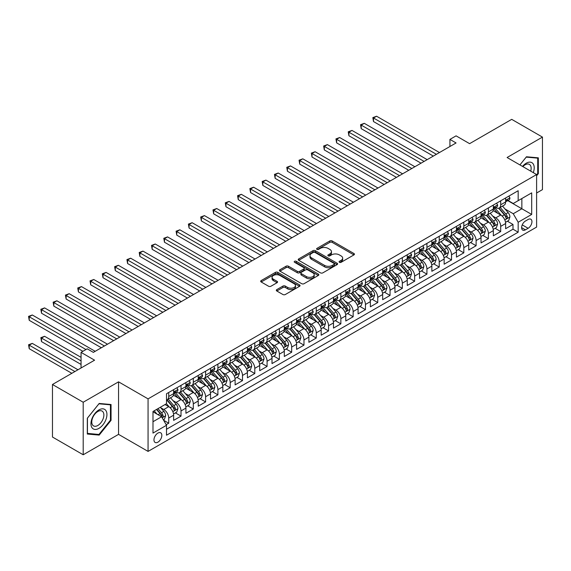 <?xml version="1.0" encoding="UTF-8"?>
<svg xmlns="http://www.w3.org/2000/svg" width="571" height="571" viewBox="0 0 571 571"><rect width="100%" height="100%" fill="white"/><g stroke="black" fill="none" stroke-linecap="round" stroke-linejoin="round"><path stroke-width="0.86" d="M339.424 262.31A1.192 0.692 0 0 0 341.108 262.31L353.934 254.902A1.706 0.985 0 0 0 354.434 254.209A1.706 0.985 0 0 0 353.934 253.51L332.208 240.969A1.706 0.985 0 0 0 329.795 240.969L316.969 248.371A1.192 0.692 0 0 0 316.62 248.856A1.192 0.692 0 0 0 316.969 249.349A1.192 0.692 0 0 0 318.661 249.349L320.324 248.385A5.46 3.155 0 0 1 328.047 248.385L329.852 249.434A5.46 3.155 0 0 1 331.458 251.661A5.46 3.155 0 0 1 329.852 253.895L328.197 254.852A1.192 0.692 0 0 0 327.847 255.337A1.192 0.692 0 0 0 328.197 255.829A1.192 0.692 0 0 0 329.888 255.829L331.544 254.866A5.46 3.155 0 0 1 339.267 254.866L341.08 255.915A5.46 3.155 0 0 1 342.679 258.142A5.46 3.155 0 0 1 341.08 260.376L339.424 261.332A1.192 0.692 0 0 0 339.074 261.818A1.192 0.692 0 0 0 339.424 262.31L339.424 261.332M157.903 442.175A5.567 3.212 120 0 0 161.536 437.272A5.567 3.212 120 0 0 160.687 432.811A5.567 3.212 120 0 0 157.903 433.089A5.567 3.212 120 0 0 154.263 437.993A5.567 3.212 120 0 0 155.119 442.446A5.567 3.212 120 0 0 157.903 442.175M276.814 289.604A1.706 0.985 0 0 0 276.314 290.304A1.706 0.985 0 0 0 276.814 290.996L282.909 294.515A1.706 0.985 0 0 0 285.322 294.515L299.561 286.292A1.706 0.985 0 0 0 300.06 285.6A1.706 0.985 0 0 0 299.561 284.9L277.841 272.36A1.706 0.985 0 0 0 275.422 272.36L261.183 280.582A1.706 0.985 0 0 0 260.683 281.275A1.706 0.985 0 0 0 261.183 281.974L268.548 286.228A1.706 0.985 0 0 0 270.961 286.228L277.056 282.709A1.706 0.985 0 0 0 277.556 282.01A1.706 0.985 0 0 0 277.056 281.31L273.402 279.205A4.568 2.634 0 0 1 272.067 277.342A4.568 2.634 0 0 1 274.887 274.908A4.568 2.634 0 0 1 279.861 275.479L294.165 283.737A4.568 2.634 0 0 1 295.5 285.6A4.568 2.634 0 0 1 292.68 288.034A4.568 2.634 0 0 1 287.705 287.463L285.322 286.085A1.706 0.985 0 0 0 282.909 286.085L276.814 289.604L276.814 290.996L282.909 287.506L282.909 286.085M536.612 193.005L542.45 189.629L542.45 137.097L511.709 119.353L469.598 143.664L456.072 135.855L449.927 139.403L456.072 142.957L93.351 352.371L87.199 348.824L81.053 352.371L81.053 367.988M83.202 402.241L83.202 454.773L118.554 434.367L118.554 381.835L83.202 402.241L52.468 384.49L94.579 360.18L81.053 352.371M118.554 381.835L148.067 398.872L536.612 174.548L536.612 227.08L148.067 451.404L148.067 398.872M542.45 137.097L507.098 157.51L536.612 174.548M320.445 272.845A1.706 0.985 0 0 0 322.858 272.845L337.097 264.623A1.706 0.985 0 0 0 337.597 263.923A1.706 0.985 0 0 0 337.097 263.231L315.37 250.69A1.706 0.985 0 0 0 312.958 250.69L298.719 258.913A1.706 0.985 0 0 0 298.219 259.605A1.706 0.985 0 0 0 298.719 260.305L320.445 272.845M295.029 262.567A1.192 0.692 0 0 1 296.242 262.731L296.242 261.311L318.332 274.066A1.706 0.985 0 0 1 318.832 274.765A1.706 0.985 0 0 1 318.332 275.458L304.086 283.68A1.706 0.985 0 0 1 301.674 283.68L279.947 271.139L279.947 269.748A1.706 0.985 0 0 0 279.447 270.44A1.706 0.985 0 0 0 279.947 271.139M279.947 269.748L286.042 266.229A1.706 0.985 0 0 1 288.462 266.229L297.27 271.311A1.706 0.985 0 0 0 299.682 271.311L303.729 268.977A1.706 0.985 0 0 0 304.229 268.284A1.706 0.985 0 0 0 303.729 267.585L294.55 262.289A1.192 0.692 0 0 1 294.201 261.803A1.192 0.692 0 0 1 294.943 261.161A1.192 0.692 0 0 1 296.242 261.311M83.202 454.773L52.468 437.029L52.468 384.49M166.168 424.688L168.723 423.218L163.62 420.27M160.715 407.737L163.806 409.514A6.959 4.018 60 0 1 168.723 418.036L173.641 415.196L173.641 420.377L181.014 416.116L175.425 412.89M173.013 400.635L176.096 402.419A6.959 4.018 60 0 1 181.014 410.934L185.932 408.101L185.932 413.283L193.312 409.022L187.716 405.788M185.304 393.54L188.394 395.318A6.959 4.018 60 0 1 193.312 403.84L198.23 400.999L198.23 406.181L205.61 401.92L200.014 398.694M197.602 386.439L200.692 388.223A6.959 4.018 60 0 1 205.61 396.738L210.528 393.897L210.528 399.079L217.901 394.825L212.312 391.592M209.9 379.337L212.983 381.121A6.959 4.018 60 0 1 217.901 389.643L222.826 386.803L222.826 391.984L230.199 387.723L224.603 384.497M222.198 372.242L225.281 374.026A6.959 4.018 60 0 1 230.199 382.541L235.116 379.701L235.116 384.883L242.497 380.629L236.901 377.395M234.488 365.14L237.579 366.925A6.959 4.018 60 0 1 242.497 375.44L247.414 372.606L247.414 377.788L254.794 373.527L249.199 370.293M246.786 358.046L249.87 359.823A6.959 4.018 60 0 1 254.794 368.345L259.712 365.504L259.712 370.686L267.085 366.425L261.489 363.199M259.084 350.944L262.168 352.728A6.959 4.018 60 0 1 267.085 361.243L272.003 358.402L272.003 363.584L279.383 359.33L273.787 356.097M271.375 343.842L274.465 345.626A6.959 4.018 60 0 1 279.383 354.148L284.301 351.308L284.301 356.49L291.681 352.228L286.085 349.002M283.673 336.747L286.763 338.532A6.959 4.018 60 0 1 291.681 347.047L296.599 344.206L296.599 349.388L303.972 345.134L298.383 341.901M295.971 329.645L299.054 331.43A6.959 4.018 60 0 1 303.972 339.952L308.89 337.111L308.89 342.293L316.27 338.032L310.674 334.799M308.261 322.551L311.352 324.328A6.959 4.018 60 0 1 316.27 332.85L321.188 330.009L321.188 335.191L328.568 330.93L322.972 327.704M320.559 315.449L323.65 317.233A6.959 4.018 60 0 1 328.568 325.748L333.485 322.908L333.485 328.097L340.858 323.836L335.27 320.602M332.857 308.354L335.941 310.132A6.959 4.018 60 0 1 340.858 318.654L345.783 315.813L345.783 320.995L353.156 316.734L347.561 313.508M345.155 301.252L348.239 303.037A6.959 4.018 60 0 1 353.156 311.552L358.074 308.711L358.074 313.893L365.454 309.639L359.858 306.406M357.446 294.151L360.537 295.935A6.959 4.018 60 0 1 365.454 304.457L370.372 301.616L370.372 306.798L377.752 302.537L372.156 299.304M369.744 287.056L372.827 288.833A6.959 4.018 60 0 1 377.752 297.355L382.67 294.515L382.67 299.696L390.043 295.435L384.447 292.209M382.042 279.954L385.125 281.739A6.959 4.018 60 0 1 390.043 290.254L394.961 287.42L394.961 292.602L402.341 288.341L396.745 285.107M394.333 272.859L397.423 274.637A6.959 4.018 60 0 1 402.341 283.159L407.259 280.318L407.259 285.5L414.639 281.239L409.043 278.013M406.631 265.758L409.721 267.542A6.959 4.018 60 0 1 414.639 276.057L419.557 273.216L419.557 278.398L426.93 274.144L421.334 270.911M418.928 258.656L422.012 260.44A6.959 4.018 60 0 1 426.93 268.962L431.847 266.122L431.847 271.304L439.227 267.042L433.632 263.816M431.219 251.561L434.31 253.346A6.959 4.018 60 0 1 439.227 261.861L444.145 259.02L444.145 264.202L451.525 259.948L445.93 256.714M443.517 244.459L446.608 246.244A6.959 4.018 60 0 1 451.525 254.759L456.443 251.925L456.443 257.107L463.816 252.846L458.228 249.613M455.815 237.365L458.898 239.142A6.959 4.018 60 0 1 463.816 247.664L468.734 244.823L468.734 250.005L476.114 245.744L470.518 242.518M468.106 230.263L471.196 232.047A6.959 4.018 60 0 1 476.114 240.562L481.032 237.722L481.032 242.903L488.412 238.649L482.816 235.416M480.404 223.161L483.494 224.945A6.959 4.018 60 0 1 488.412 233.468L493.33 230.627L493.33 235.809L500.703 231.548L500.703 226.366A6.959 4.018 -120 0 0 495.785 217.851L492.702 216.066M495.114 228.321L500.703 231.548M173.641 415.196A6.959 4.018 -120 0 0 168.723 406.68L165.033 404.546M185.932 408.101A6.959 4.018 -120 0 0 181.014 399.579L173.413 395.189M198.23 400.999A6.959 4.018 -120 0 0 193.312 392.477L185.711 388.087M210.528 393.897A6.959 4.018 -120 0 0 205.61 385.382L198.001 380.993M222.826 386.803A6.959 4.018 -120 0 0 217.901 378.28L210.299 373.891M235.116 379.701A6.959 4.018 -120 0 0 230.199 371.186L222.597 366.796M247.414 372.606A6.959 4.018 -120 0 0 242.497 364.084L234.895 359.694M259.712 365.504A6.959 4.018 -120 0 0 254.794 356.989L247.186 352.592M272.003 358.402A6.959 4.018 -120 0 0 267.085 349.887L259.484 345.498M284.301 351.308A6.959 4.018 -120 0 0 279.383 342.786L271.782 338.396M296.599 344.206A6.959 4.018 -120 0 0 291.681 335.691L284.072 331.301M308.89 337.111A6.959 4.018 -120 0 0 303.972 328.589L296.37 324.2M321.188 330.009A6.959 4.018 -120 0 0 316.27 321.494L308.668 317.098M333.485 322.908A6.959 4.018 -120 0 0 328.568 314.393L320.959 310.003M345.783 315.813A6.959 4.018 -120 0 0 340.858 307.291L333.257 302.901M358.074 308.711A6.959 4.018 -120 0 0 353.156 300.196L345.555 295.807M370.372 301.616A6.959 4.018 -120 0 0 365.454 293.094L357.846 288.705M382.67 294.515A6.959 4.018 -120 0 0 377.752 286L370.144 281.61M394.961 287.42A6.959 4.018 -120 0 0 390.043 278.898L382.442 274.508M407.259 280.318A6.959 4.018 -120 0 0 402.341 271.796L394.739 267.406M419.557 273.216A6.959 4.018 -120 0 0 414.639 264.701L407.03 260.312M431.847 266.122A6.959 4.018 -120 0 0 426.93 257.6L419.328 253.21M444.145 259.02A6.959 4.018 -120 0 0 439.227 250.505L431.626 246.115M456.443 251.925A6.959 4.018 -120 0 0 451.525 243.403L443.917 239.013M468.734 244.823A6.959 4.018 -120 0 0 463.816 236.308L456.215 231.912M481.032 237.722A6.959 4.018 -120 0 0 476.114 229.207L468.513 224.817M493.33 230.627A6.959 4.018 -120 0 0 488.412 222.105L480.803 217.715M528.125 219.478L525.42 221.041A5.389 3.112 120 0 0 521.901 225.795A5.389 3.112 120 0 0 522.722 230.113A5.389 3.112 120 0 0 525.42 229.842L528.125 228.286A5.389 3.112 120 0 0 531.644 223.532A5.389 3.112 120 0 0 530.823 219.214A5.389 3.112 120 0 0 528.125 219.478M152.985 421.726L161.593 416.759L166.511 425.274L166.511 435.216L518.168 232.19L518.168 222.247L513.25 213.732L505 208.965M166.511 425.274L152.985 433.089L152.985 411.505L166.511 403.697L166.511 393.754L518.168 190.728L518.168 200.671L531.694 192.862L531.694 214.439L518.168 222.247M176.032 392.156L176.096 392.198A6.959 4.018 60 0 0 179.579 392.541L184.497 389.7A6.959 4.018 -120 0 0 185.932 386.517L185.932 382.541M188.33 385.061L188.394 385.097A6.959 4.018 60 0 0 191.87 385.439L196.788 382.599A6.959 4.018 -120 0 0 198.23 379.415L198.23 375.44M200.628 377.959L200.692 377.995A6.959 4.018 60 0 0 204.168 378.345L209.086 375.504A6.959 4.018 -120 0 0 210.528 372.321L210.528 368.345M212.919 370.865L212.983 370.9A6.959 4.018 60 0 0 216.466 371.243L221.384 368.402A6.959 4.018 -120 0 0 222.826 365.219L222.826 361.243M225.217 363.763L225.281 363.798A6.959 4.018 60 0 0 228.757 364.148L233.675 361.307A6.959 4.018 -120 0 0 235.116 358.124L235.116 354.148M237.515 356.661L237.579 356.704A6.959 4.018 60 0 0 241.055 357.046L245.973 354.206A6.959 4.018 -120 0 0 247.414 351.022L247.414 347.047M249.805 349.566L249.87 349.602A6.959 4.018 60 0 0 253.353 349.944L258.27 347.111A6.959 4.018 -120 0 0 259.712 343.92L259.712 339.945M262.103 342.464L262.168 342.507A6.959 4.018 60 0 0 265.643 342.85L270.568 340.009A6.959 4.018 -120 0 0 272.003 336.826L272.003 332.85M274.401 335.37L274.465 335.405A6.959 4.018 60 0 0 277.941 335.748L282.859 332.907A6.959 4.018 -120 0 0 284.301 329.724L284.301 325.748M286.699 328.268L286.763 328.304A6.959 4.018 60 0 0 290.239 328.653L295.157 325.813A6.959 4.018 -120 0 0 296.599 322.629L296.599 318.654M298.99 321.173L299.054 321.209A6.959 4.018 60 0 0 302.537 321.552L307.455 318.711A6.959 4.018 -120 0 0 308.89 315.527L308.89 311.552M311.288 314.071L311.352 314.107A6.959 4.018 60 0 0 314.828 314.45L319.746 311.616A6.959 4.018 -120 0 0 321.188 308.426L321.188 304.45M323.586 306.97L323.65 307.012A6.959 4.018 60 0 0 327.126 307.355L332.044 304.514A6.959 4.018 -120 0 0 333.485 301.331L333.485 297.355M335.876 299.875L335.941 299.911A6.959 4.018 60 0 0 339.424 300.253L344.342 297.412A6.959 4.018 -120 0 0 345.783 294.229L345.783 290.254M348.174 292.773L348.239 292.809A6.959 4.018 60 0 0 351.715 293.159L356.632 290.318A6.959 4.018 -120 0 0 358.074 287.134L358.074 283.159M360.472 285.678L360.537 285.714A6.959 4.018 60 0 0 364.012 286.057L368.93 283.216A6.959 4.018 -120 0 0 370.372 280.033L370.372 276.057M372.763 278.577L372.827 278.612A6.959 4.018 60 0 0 376.31 278.955L381.228 276.121A6.959 4.018 -120 0 0 382.67 272.938L382.67 268.962M385.061 271.475L385.125 271.518A6.959 4.018 60 0 0 388.601 271.86L393.519 269.02A6.959 4.018 -120 0 0 394.961 265.836L394.961 261.861M397.359 264.38L397.423 264.416A6.959 4.018 60 0 0 400.899 264.758L405.817 261.918A6.959 4.018 -120 0 0 407.259 258.734L407.259 254.759M409.65 257.278L409.721 257.314A6.959 4.018 60 0 0 413.197 257.664L418.115 254.823A6.959 4.018 -120 0 0 419.557 251.64L419.557 247.664M421.948 250.184L422.012 250.219A6.959 4.018 60 0 0 425.488 250.562L430.413 247.721A6.959 4.018 -120 0 0 431.847 244.538L431.847 240.562M434.245 243.082L434.31 243.118A6.959 4.018 60 0 0 437.786 243.467L442.703 240.627A6.959 4.018 -120 0 0 444.145 237.443L444.145 233.468M446.543 235.98L446.608 236.023A6.959 4.018 60 0 0 450.084 236.365L455.001 233.525A6.959 4.018 -120 0 0 456.443 230.341L456.443 226.366M458.834 228.885L458.898 228.921A6.959 4.018 60 0 0 462.382 229.264L467.299 226.43A6.959 4.018 -120 0 0 468.734 223.24L468.734 219.264M471.132 221.784L471.196 221.826A6.959 4.018 60 0 0 474.672 222.169L479.59 219.328A6.959 4.018 -120 0 0 481.032 216.145L481.032 212.169M483.43 214.689L483.494 214.725A6.959 4.018 60 0 0 486.97 215.067L491.888 212.226A6.959 4.018 -120 0 0 493.33 209.043L493.33 205.068M166.511 429.249L513.001 229.207L513.001 224.453L505.628 228.707L505.628 223.525A6.959 4.018 -120 0 0 500.703 215.01L493.101 210.62M495.721 207.587L495.785 207.623A6.959 4.018 -120 0 0 499.268 207.972A6.959 4.018 -120 0 0 500.703 204.782L500.703 200.814M499.268 207.972L504.186 205.132A6.959 4.018 -120 0 0 505.628 201.948L505.628 197.973M168.723 392.477L168.723 396.452A6.959 4.018 60 0 1 167.282 399.636A6.959 4.018 60 0 1 166.511 399.921M167.282 399.636L172.199 396.802A6.959 4.018 -120 0 0 173.641 393.619L173.641 389.643M181.014 385.382L181.014 389.358A6.959 4.018 60 0 1 179.579 392.541M193.312 378.28L193.312 382.256A6.959 4.018 60 0 1 191.87 385.439M205.61 371.186L205.61 375.161A6.959 4.018 60 0 1 204.168 378.345M217.901 364.084L217.901 368.059A6.959 4.018 60 0 1 216.466 371.243M230.199 356.982L230.199 360.958A6.959 4.018 60 0 1 228.757 364.148M242.497 349.887L242.497 353.863A6.959 4.018 60 0 1 241.055 357.046M254.794 342.786L254.794 346.761A6.959 4.018 60 0 1 253.353 349.944M267.085 335.691L267.085 339.666A6.959 4.018 60 0 1 265.643 342.85M279.383 328.589L279.383 332.565A6.959 4.018 60 0 1 277.941 335.748M291.681 321.494L291.681 325.47A6.959 4.018 60 0 1 290.239 328.653M303.972 314.393L303.972 318.368A6.959 4.018 60 0 1 302.537 321.552M316.27 307.291L316.27 311.266A6.959 4.018 60 0 1 314.828 314.45M328.568 300.196L328.568 304.172A6.959 4.018 60 0 1 327.126 307.355M340.858 293.094L340.858 297.07A6.959 4.018 60 0 1 339.424 300.253M353.156 286L353.156 289.975A6.959 4.018 60 0 1 351.715 293.159M365.454 278.898L365.454 282.873A6.959 4.018 60 0 1 364.012 286.057M377.752 271.796L377.752 275.772A6.959 4.018 60 0 1 376.31 278.955M390.043 264.701L390.043 268.677A6.959 4.018 60 0 1 388.601 271.86M402.341 257.6L402.341 261.575A6.959 4.018 60 0 1 400.899 264.758M414.639 250.505L414.639 254.48A6.959 4.018 60 0 1 413.197 257.664M426.93 243.403L426.93 247.379A6.959 4.018 60 0 1 425.488 250.562M439.227 236.301L439.227 240.277A6.959 4.018 60 0 1 437.786 243.467M451.525 229.207L451.525 233.182A6.959 4.018 60 0 1 450.084 236.365M463.816 222.105L463.816 226.08A6.959 4.018 60 0 1 462.382 229.264M476.114 215.01L476.114 218.986A6.959 4.018 60 0 1 474.672 222.169M488.412 207.908L488.412 211.884A6.959 4.018 60 0 1 486.97 215.067M488.412 233.468L488.412 238.649M476.114 240.562L476.114 245.744M463.816 247.664L463.816 252.846M451.525 254.759L451.525 259.948M439.227 261.861L439.227 267.042M426.93 268.962L426.93 274.144M414.639 276.057L414.639 281.239M402.341 283.159L402.341 288.341M390.043 290.254L390.043 295.435M377.752 297.355L377.752 302.537M365.454 304.457L365.454 309.639M353.156 311.552L353.156 316.734M340.858 318.654L340.858 323.836M328.568 325.748L328.568 330.93M316.27 332.85L316.27 338.032M303.972 339.952L303.972 345.134M291.681 347.047L291.681 352.228M279.383 354.148L279.383 359.33M267.085 361.243L267.085 366.425M254.794 368.345L254.794 373.527M242.497 375.44L242.497 380.629M230.199 382.541L230.199 387.723M217.901 389.643L217.901 394.825M205.61 396.738L205.61 401.92M193.312 403.84L193.312 409.022M181.014 410.934L181.014 416.116M168.723 418.036L168.723 423.218M161.593 416.759L152.985 411.791M513.25 213.732L521.851 208.765L521.851 198.537L531.694 192.862M507.776 200.628L531.694 214.439M508.019 200.492L513.25 203.504L518.168 200.671M118.554 434.367L148.067 451.404M449.927 139.403L449.927 146.504M507.405 221.22L513.001 224.453M513.001 229.207L518.168 232.19M536.612 175.797L538.332 173.655L538.332 157.832L526.462 156.775L519.924 164.912L526.219 157.125L537.718 158.146L537.718 173.477L536.612 174.854M87.32 434.039L99.19 435.102L111.052 420.342L111.052 404.518L99.19 403.454L87.32 418.222L87.32 434.039M537.718 173.299L538.332 173.655M110.439 419.985L111.052 420.342M97.934 434.374L99.19 435.102M339.895 262.474L341.08 261.796A5.46 3.155 0 0 0 342.679 259.562L342.679 258.142M331.458 251.661L331.458 253.081A5.46 3.155 0 0 1 329.852 255.316L328.675 255.994M353.913 254.916L332.208 242.39A1.706 0.985 0 0 0 329.795 242.39L317.447 249.513M337.076 264.637L315.37 252.111A1.706 0.985 0 0 0 312.958 252.111L298.74 260.319M334.078 264.416A1.192 0.692 0 0 0 334.428 263.923A1.192 0.692 0 0 0 334.078 263.438L315.014 252.432A1.192 0.692 0 0 0 313.322 252.432L311.573 253.438A5.46 3.155 0 0 0 309.974 255.672A5.46 3.155 0 0 0 311.573 257.899L324.606 265.422A5.46 3.155 0 0 0 332.329 265.422L334.078 264.416L334.078 265.836A1.192 0.692 0 0 0 334.428 265.344L334.428 263.923M309.974 255.672L309.974 257.093A5.46 3.155 0 0 0 311.573 259.32L311.573 257.899M334.078 265.836L332.329 266.843A5.46 3.155 0 0 1 324.606 266.843L311.573 259.32M279.976 271.154L286.042 267.649L286.042 266.229M304.229 268.284L304.229 269.705A1.706 0.985 0 0 1 303.729 270.397L299.682 272.731A1.706 0.985 0 0 1 297.27 272.731L288.462 267.649A1.706 0.985 0 0 0 286.042 267.649M296.242 262.731L318.304 275.472M306.413 276.592A4.568 2.634 0 0 0 311.388 277.163A4.568 2.634 0 0 0 314.207 274.73A4.568 2.634 0 0 0 312.865 272.867L307.833 269.955A1.706 0.985 0 0 0 305.414 269.955L301.374 272.288A1.706 0.985 0 0 0 300.874 272.988A1.706 0.985 0 0 0 301.374 273.68L306.413 276.592L306.413 278.013A4.568 2.634 0 0 0 311.388 278.584A4.568 2.634 0 0 0 314.207 276.15L314.207 274.73M300.874 272.988L300.874 274.408A1.706 0.985 0 0 0 301.374 275.101L301.374 273.68M306.413 278.013L301.374 275.101M295.5 285.6L295.5 287.02A4.568 2.634 0 0 1 292.68 289.454A4.568 2.634 0 0 1 287.705 288.883L285.322 287.506A1.706 0.985 0 0 0 282.909 287.506M272.067 277.342L272.067 278.762A4.568 2.634 0 0 0 273.402 280.625L273.402 279.205M277.056 281.31L277.056 282.709L273.402 280.625M299.539 286.307L277.841 273.78A1.706 0.985 0 0 0 275.422 273.78L261.204 281.988M505.521 222.312L508.697 220.477L509.924 216.923A4.611 2.662 -120 0 0 508.133 212.598L502.516 206.095M501.388 215.46L494.971 208.022M497.734 213.29L494.008 208.979A11.042 6.374 -120 0 0 493.665 208.593M373.505 149.945L408.736 170.286L348.917 135.748L348.917 132.201L351.986 130.424L414.881 166.732M498.64 208.222L504.321 214.796A4.611 2.662 60 0 1 505.963 217.972C506.655 218.9 507.148 218.614 507.441 217.123A4.611 2.662 -120 0 0 505.799 213.947L500.182 207.444M498.975 208.115L505.078 215.181A2.348 1.356 60 0 1 505.67 216.102L507.441 217.123M505.963 217.972L506.299 218.522M508.882 196.089L509.924 197.901A4.611 2.662 60 0 1 508.975 199.936L506.634 201.285A4.611 2.662 -120 0 0 507.441 200.228L507.341 199.814M436.401 154.313L373.505 118.004L376.582 116.227L439.47 152.536M505.778 201.506L505.799 201.506A4.611 2.662 -120 0 0 506.634 201.285M506.848 199.879L507.441 200.228C507.148 199.529 506.655 199.814 505.963 201.078A4.611 2.662 60 0 1 505.628 201.734M433.325 156.09L373.505 121.552L373.505 118.004L372.827 117.612L376.582 116.227M373.505 121.552L372.827 117.612M533.3 172.635A11.306 6.524 120 0 0 526.219 163.22A11.306 6.524 120 0 0 522.515 166.411M530.723 171.143A8.558 4.939 120 0 0 529.374 164.391A8.558 4.939 120 0 0 525.099 164.819A8.558 4.939 120 0 0 522.858 166.604M536.954 157.71L537.718 158.146M105.863 419.756A11.306 6.524 120 0 0 102.937 408.836A11.306 6.524 120 0 0 92.024 418.514A11.306 6.524 120 0 0 94.95 429.435A11.306 6.524 120 0 0 105.863 419.756M103.066 418.957A8.558 4.939 120 0 0 102.102 411.077A8.558 4.939 120 0 0 92.581 418.022A8.558 4.939 120 0 0 93.544 425.902A8.558 4.939 120 0 0 103.066 418.957M87.449 433.439L87.449 418.108L98.94 403.804L110.439 404.832L110.439 420.163L98.94 434.467L87.32 433.368M109.675 404.396L110.439 404.832M493.223 229.406L496.406 227.572L497.634 224.025A4.611 2.662 -120 0 0 495.835 219.699L490.218 213.19M489.09 222.554L482.673 215.124M485.443 220.392L481.71 216.081A11.042 6.374 -120 0 0 481.374 215.695M361.207 157.046L396.438 177.381L336.619 142.85L336.619 139.295L339.695 137.525L402.584 173.834M486.342 215.317L492.024 221.898A4.611 2.662 60 0 1 493.665 225.074C494.358 226.002 494.85 225.716 495.143 224.217A4.611 2.662 -120 0 0 493.501 221.048L487.884 214.539M486.678 215.21L492.78 222.283A2.348 1.356 60 0 1 493.373 223.197L495.143 224.217M493.665 225.074L494.001 225.616M480.932 236.508L484.108 234.674L485.336 231.119A4.611 2.662 -120 0 0 483.544 226.794L477.927 220.292M476.799 229.656L470.376 222.219M473.145 227.494L469.419 223.175A11.042 6.374 -120 0 0 469.077 222.79M348.917 164.148L384.14 184.483L324.321 149.945L324.321 146.397L327.397 144.62L390.293 180.936M474.044 222.419L479.733 229A4.611 2.662 60 0 1 481.374 232.169C482.067 233.096 482.559 232.811 482.845 231.319A4.611 2.662 -120 0 0 481.203 228.143L475.586 221.641M474.38 222.312L480.489 229.378A2.348 1.356 60 0 1 481.082 230.299L482.845 231.319M481.374 232.169L481.71 232.718M468.634 243.603L471.81 241.769L473.038 238.221A4.611 2.662 -120 0 0 471.246 233.896L465.629 227.394M464.501 236.751L458.085 229.321M460.847 234.588L457.121 230.277A11.042 6.374 -120 0 0 456.779 229.892M336.619 171.243L371.849 191.585L312.03 157.046L312.03 153.499L315.099 151.722L377.995 188.03M461.753 229.513L467.435 236.094A4.611 2.662 60 0 1 469.077 239.27C469.769 240.198 470.261 239.913 470.554 238.421A4.611 2.662 -120 0 0 468.912 235.245L463.288 228.735M462.089 229.406L468.191 236.48A2.348 1.356 60 0 1 468.784 237.393L470.554 238.421M469.077 239.27L469.412 239.813M456.336 250.705L459.512 248.87L460.747 245.323A4.611 2.662 -120 0 0 458.948 240.991L453.331 234.488M452.203 243.853L445.787 236.423M448.549 241.69L444.823 237.372A11.042 6.374 -120 0 0 444.481 236.986M324.321 178.345L359.552 198.679L299.732 164.141L299.732 160.594L302.808 158.824L365.697 195.132M449.456 236.615L455.137 243.196A4.611 2.662 60 0 1 456.779 246.365C457.471 247.293 457.963 247.015 458.256 245.516A4.611 2.662 -120 0 0 456.614 242.34L450.997 235.837M449.791 236.508L455.894 243.574A2.348 1.356 60 0 1 456.486 244.495L458.256 245.516M456.779 246.365L457.114 246.915M496.584 203.19L497.634 204.996A4.611 2.662 60 0 1 496.677 207.037L494.343 208.386A4.611 2.662 -120 0 0 495.143 207.323L495.05 206.916M424.103 161.415L361.207 125.099L364.284 123.329L427.179 159.637M493.48 208.601L493.501 208.601A4.611 2.662 -120 0 0 494.343 208.386M494.55 206.98L495.143 207.323C494.857 206.631 494.365 206.916 493.665 208.179A4.611 2.662 60 0 1 493.33 208.829M421.027 163.185L361.207 128.653L361.207 125.099L360.537 124.714L364.284 123.329M361.207 128.653L360.537 124.714M484.294 210.285L485.336 212.098A4.611 2.662 60 0 1 484.379 214.139L482.045 215.488A4.611 2.662 -120 0 0 482.845 214.425L482.752 214.018M411.805 168.509L348.239 131.808L351.986 130.424M481.189 215.702L481.203 215.702A4.611 2.662 -120 0 0 482.045 215.488M482.252 214.082L482.845 214.425C482.559 213.732 482.067 214.011 481.374 215.274A4.611 2.662 60 0 1 481.032 215.931M348.917 135.748L348.239 131.808M471.996 217.387L473.038 219.193A4.611 2.662 60 0 1 472.089 221.234L469.747 222.583A4.611 2.662 -120 0 0 470.554 221.519L470.454 221.113M399.514 175.611L335.941 138.91L339.695 137.525M468.891 222.797L468.912 222.797A4.611 2.662 -120 0 0 469.747 222.583M469.954 221.177L470.554 221.519C470.261 220.827 469.769 221.113 469.077 222.376A4.611 2.662 60 0 1 468.734 223.033M336.619 142.85L335.941 138.91M459.698 224.482L460.747 226.294A4.611 2.662 60 0 1 459.791 228.336L457.457 229.685A4.611 2.662 -120 0 0 458.256 228.621L458.156 228.214M387.217 182.706L323.65 146.005L327.397 144.62M456.593 229.899L456.614 229.899A4.611 2.662 -120 0 0 457.457 229.685M457.664 228.279L458.256 228.621C457.963 227.929 457.478 228.207 456.779 229.471A4.611 2.662 60 0 1 456.443 230.127M324.321 149.945L323.65 146.005M444.045 257.806L447.221 255.972L448.449 252.418A4.611 2.662 -120 0 0 446.658 248.092L441.033 241.59M439.913 250.955L433.489 243.517M436.258 248.785L432.532 244.474A11.042 6.374 -120 0 0 432.19 244.088M312.03 185.439L347.254 205.781L287.434 171.243L287.434 167.696L290.511 165.918L353.406 202.227M437.158 243.717L442.839 250.291A4.611 2.662 60 0 1 444.488 253.467C445.18 254.395 445.673 254.109 445.958 252.618A4.611 2.662 -120 0 0 444.317 249.441L438.699 242.939M437.493 243.61L443.603 250.676A2.348 1.356 60 0 1 444.195 251.597L445.958 252.618M444.488 253.467L444.823 254.016M447.407 231.583L448.449 233.396A4.611 2.662 60 0 1 447.493 235.43L445.159 236.779A4.611 2.662 -120 0 0 445.958 235.723L445.865 235.309M374.919 189.808L311.352 153.107L315.099 151.722M444.302 237.001L444.317 237.001A4.611 2.662 -120 0 0 445.159 236.779M445.366 235.373L445.958 235.723C445.673 235.024 445.18 235.309 444.488 236.572A4.611 2.662 60 0 1 444.145 237.229M312.03 157.046L311.352 153.107M431.747 264.901L434.924 263.067L436.151 259.519A4.611 2.662 -120 0 0 434.36 255.194L428.742 248.685M427.615 258.049L421.191 250.619M423.96 255.887L420.235 251.568A11.042 6.374 -120 0 0 419.892 251.19M299.732 192.541L334.956 212.876L275.143 178.345L275.143 174.79L278.213 173.02L341.108 209.329M424.867 250.812L430.548 257.393A4.611 2.662 60 0 1 432.19 260.569C432.882 261.489 433.375 261.211 433.667 259.712A4.611 2.662 -120 0 0 432.026 256.543L426.401 250.034M425.195 250.705L431.305 257.778A2.348 1.356 60 0 1 431.897 258.692L433.667 259.712M432.19 260.569L432.525 261.111M435.109 238.685L436.151 240.491A4.611 2.662 60 0 1 435.202 242.532L432.861 243.881A4.611 2.662 -120 0 0 433.667 242.818L433.567 242.411M362.628 196.902L299.054 160.201L302.808 158.824M432.004 244.095L432.026 244.095A4.611 2.662 -120 0 0 432.861 243.881M433.068 242.475L433.667 242.818C433.375 242.125 432.882 242.411 432.19 243.667A4.611 2.662 60 0 1 431.847 244.324M299.732 164.141L299.054 160.201M419.449 272.003L422.626 270.169L423.86 266.614A4.611 2.662 -120 0 0 422.062 262.289L416.445 255.787M415.317 265.151L408.9 257.714M411.662 262.988L407.937 258.67A11.042 6.374 -120 0 0 407.594 258.285M287.434 199.636L322.665 219.978L262.846 185.439L262.846 181.892L265.922 180.115L328.81 216.43M412.569 257.914L418.25 264.487A4.611 2.662 60 0 1 419.892 267.663C420.584 268.591 421.077 268.306 421.369 266.814A4.611 2.662 -120 0 0 419.728 263.638L414.111 257.136M412.904 257.806L419.007 264.873A2.348 1.356 60 0 1 419.599 265.793L421.369 266.814M419.892 267.663L420.227 268.213M422.811 245.78L423.86 247.593A4.611 2.662 60 0 1 422.904 249.627L420.57 250.976A4.611 2.662 -120 0 0 421.369 249.92L421.27 249.506M350.33 204.004L286.763 167.303L290.511 165.918M419.706 251.197L419.728 251.197A4.611 2.662 -120 0 0 420.57 250.976M420.777 249.577L421.369 249.92C421.077 249.22 420.584 249.506 419.892 250.769A4.611 2.662 60 0 1 419.557 251.426M287.434 171.243L286.763 167.303M407.152 279.098L410.335 277.263L411.563 273.716A4.611 2.662 -120 0 0 409.764 269.391L404.147 262.881M403.026 272.246L396.602 264.816M399.372 270.083L395.646 265.772A11.042 6.374 -120 0 0 395.303 265.387M275.143 206.738L310.367 227.08L250.548 192.541L250.548 188.994L253.624 187.217L316.512 223.525M400.271 265.008L405.952 271.589A4.611 2.662 60 0 1 407.601 274.765C408.294 275.693 408.786 275.408 409.072 273.909A4.611 2.662 -120 0 0 407.43 270.74L401.813 264.23M400.606 264.901L406.716 271.974A2.348 1.356 60 0 1 407.301 272.888L409.072 273.909M407.601 274.765L407.937 275.308M410.513 252.882L411.563 254.687A4.611 2.662 60 0 1 410.606 256.729L408.272 258.078A4.611 2.662 -120 0 0 409.072 257.014L408.979 256.607M338.032 211.106L274.465 174.405L278.213 173.02M407.416 258.292L407.43 258.292A4.611 2.662 -120 0 0 408.272 258.078M408.479 256.672L409.072 257.014C408.786 256.322 408.294 256.607 407.601 257.871A4.611 2.662 60 0 1 407.259 258.527M275.143 178.345L274.465 174.405M394.861 286.199L398.037 284.365L399.265 280.818A4.611 2.662 -120 0 0 397.473 276.485L391.856 269.983M390.728 279.347L384.304 271.91M387.074 277.185L383.348 272.867A11.042 6.374 -120 0 0 383.005 272.481M262.846 213.84L298.069 234.174L238.257 199.636L238.257 196.089L241.326 194.311L304.222 230.627M387.98 272.11L393.662 278.691A4.611 2.662 60 0 1 395.303 281.86C395.996 282.788 396.488 282.502 396.781 281.011A4.611 2.662 -120 0 0 395.132 277.834L389.515 271.332M388.309 272.003L394.418 279.069A2.348 1.356 60 0 1 395.011 279.99L396.781 281.011M395.303 281.86L395.639 282.409M398.223 259.976L399.265 261.789A4.611 2.662 60 0 1 398.315 263.831L395.974 265.18A4.611 2.662 -120 0 0 396.781 264.116L396.681 263.709M325.734 218.201L262.168 181.499L265.922 180.115M395.118 265.394L395.132 265.394A4.611 2.662 -120 0 0 395.974 265.18M396.181 263.773L396.781 264.116C396.488 263.424 395.996 263.702 395.303 264.965A4.611 2.662 60 0 1 394.961 265.622M262.846 185.439L262.168 181.499M382.563 293.294L385.739 291.46L386.967 287.912A4.611 2.662 -120 0 0 385.175 283.587L379.558 277.085M378.43 286.449L372.014 279.012M374.776 284.279L371.05 279.968A11.042 6.374 -120 0 0 370.707 279.583M250.548 220.934L285.778 241.276L225.959 206.738L225.959 203.19L229.035 201.413L291.924 237.722M375.682 279.212L381.364 285.785A4.611 2.662 60 0 1 383.005 288.962C383.698 289.89 384.19 289.604 384.483 288.112A4.611 2.662 -120 0 0 382.841 284.936L377.224 278.434M376.018 279.098L382.12 286.171A2.348 1.356 60 0 1 382.713 287.092L384.483 288.112M383.005 288.962L383.341 289.511M385.925 267.078L386.967 268.891A4.611 2.662 60 0 1 386.017 270.925L383.683 272.274A4.611 2.662 -120 0 0 384.483 271.211L384.383 270.804M313.443 225.302L249.87 188.601L253.624 187.217M382.82 272.488L382.841 272.488A4.611 2.662 -120 0 0 383.683 272.274M383.89 270.868L384.483 271.211C384.19 270.518 383.698 270.804 383.005 272.067A4.611 2.662 60 0 1 382.67 272.724M250.548 192.541L249.87 188.601M370.265 300.396L373.448 298.562L374.676 295.014A4.611 2.662 -120 0 0 372.877 290.689L367.26 284.18M366.139 293.544L359.716 286.114M362.485 291.381L358.759 287.063A11.042 6.374 -120 0 0 358.417 286.685M238.257 228.036L273.48 248.371L213.661 213.84L213.661 210.285L216.737 208.515L279.626 244.823M363.384 286.307L369.066 292.887A4.611 2.662 60 0 1 370.715 296.064C371.407 296.984 371.892 296.706 372.185 295.207A4.611 2.662 -120 0 0 370.543 292.038L364.926 285.529M363.72 286.199L369.822 293.266A2.348 1.356 60 0 1 370.415 294.186L372.185 295.207M370.715 296.064L371.043 296.606M373.627 274.18L374.676 275.986A4.611 2.662 60 0 1 373.72 278.027L371.386 279.376A4.611 2.662 -120 0 0 372.185 278.313L372.092 277.906M301.145 232.397L237.579 195.696L241.326 194.311M370.522 279.59L370.543 279.59A4.611 2.662 -120 0 0 371.386 279.376M371.593 277.97L372.185 278.313C371.899 277.62 371.407 277.906 370.715 279.162A4.611 2.662 60 0 1 370.372 279.819M238.257 199.636L237.579 195.696M357.974 307.498L361.15 305.663L362.378 302.109A4.611 2.662 -120 0 0 360.587 297.784L354.969 291.281M353.842 300.646L347.418 293.209M350.187 298.483L346.461 294.165A11.042 6.374 -120 0 0 346.119 293.78M225.959 235.131L261.183 255.473L201.363 220.934L201.363 217.387L204.439 215.61L267.335 251.925M351.094 293.408L356.775 299.982A4.611 2.662 60 0 1 358.417 303.158C359.109 304.086 359.602 303.801 359.894 302.309A4.611 2.662 -120 0 0 358.245 299.133L352.628 292.63M351.422 293.301L357.532 300.367A2.348 1.356 60 0 1 358.124 301.288L359.894 302.309M358.417 303.158L358.752 303.708M361.336 281.275L362.378 283.088A4.611 2.662 60 0 1 361.422 285.122L359.088 286.471A4.611 2.662 -120 0 0 359.894 285.414L359.794 285M288.847 239.499L225.281 202.798L229.035 201.413M358.231 286.692L358.245 286.692A4.611 2.662 -120 0 0 359.088 286.471M359.295 285.072L359.894 285.414C359.602 284.715 359.109 285 358.417 286.264A4.611 2.662 60 0 1 358.074 286.92M225.959 206.738L225.281 202.798M345.676 314.592L348.852 312.758L350.08 309.211A4.611 2.662 -120 0 0 348.289 304.885L342.671 298.376M341.544 307.74L335.127 300.31M337.889 305.578L334.163 301.267A11.042 6.374 -120 0 0 333.821 300.881M213.661 242.232L248.892 262.567L189.072 228.036L189.072 224.482L192.141 222.711L255.037 259.02M338.796 300.503L344.477 307.084A4.611 2.662 60 0 1 346.119 310.26C346.811 311.188 347.304 310.902 347.596 309.403A4.611 2.662 -120 0 0 345.955 306.234L340.337 299.725M339.131 300.396L345.234 307.469A2.348 1.356 60 0 1 345.826 308.383L347.596 309.403M346.119 310.26L346.454 310.802M349.038 288.376L350.08 290.182A4.611 2.662 60 0 1 349.131 292.224L346.79 293.573A4.611 2.662 -120 0 0 347.596 292.509L347.496 292.102M276.557 246.601L212.983 209.9L216.737 208.515M345.933 293.787L345.955 293.787A4.611 2.662 -120 0 0 346.79 293.573M346.997 292.166L347.596 292.509C347.304 291.817 346.811 292.102 346.119 293.366A4.611 2.662 60 0 1 345.783 294.015M213.661 213.84L212.983 209.9M333.378 321.694L336.555 319.86L337.789 316.305A4.611 2.662 -120 0 0 335.991 311.98L330.373 305.478M329.246 314.842L322.829 307.405M325.598 312.68L321.866 308.361A11.042 6.374 -120 0 0 321.523 307.976M201.363 249.334L236.594 269.669L176.774 235.131L176.774 231.583L179.851 229.806L242.739 266.122M326.498 307.605L332.179 314.186A4.611 2.662 60 0 1 333.821 317.355C334.513 318.283 335.006 317.997 335.298 316.505A4.611 2.662 -120 0 0 333.657 313.329L328.04 306.827M326.833 307.498L332.936 314.564A2.348 1.356 60 0 1 333.528 315.485L335.298 316.505M333.821 317.355L334.156 317.904M336.74 295.471L337.789 297.284A4.611 2.662 60 0 1 336.833 299.325L334.499 300.674A4.611 2.662 -120 0 0 335.298 299.611L335.206 299.204M264.259 253.695L200.692 216.994L204.439 215.61M333.635 300.888L333.657 300.888A4.611 2.662 -120 0 0 334.499 300.674M334.706 299.268L335.298 299.611C335.013 298.918 334.52 299.197 333.821 300.46A4.611 2.662 60 0 1 333.485 301.117M201.363 220.934L200.692 216.994M321.088 328.789L324.264 326.955L325.491 323.407A4.611 2.662 -120 0 0 323.7 319.082L318.076 312.58M316.955 321.944L310.531 314.507M313.301 319.774L309.575 315.463A11.042 6.374 -120 0 0 309.232 315.078M189.072 256.429L224.296 276.771L164.477 242.232L164.477 238.685L167.553 236.908L230.448 273.216M314.2 314.7L319.888 321.28A4.611 2.662 60 0 1 321.53 324.456C322.222 325.384 322.715 325.099 323 323.607A4.611 2.662 -120 0 0 321.359 320.431L315.742 313.929M314.535 314.592L320.645 321.666A2.348 1.356 60 0 1 321.237 322.579L323 323.607M321.53 324.456L321.866 324.999M324.449 302.573L325.491 304.386A4.611 2.662 60 0 1 324.535 306.42L322.201 307.769A4.611 2.662 -120 0 0 323 306.706L322.908 306.299M251.961 260.797L188.394 224.096L192.141 222.711M321.345 307.983L321.359 307.983A4.611 2.662 -120 0 0 322.201 307.769M322.408 306.363L323 306.706C322.715 306.013 322.222 306.299 321.53 307.562A4.611 2.662 60 0 1 321.188 308.219M189.072 228.036L188.394 224.096M308.79 335.891L311.966 334.056L313.194 330.509A4.611 2.662 -120 0 0 311.402 326.177L305.785 319.674M304.657 329.039L298.233 321.609M301.003 326.876L297.277 322.558A11.042 6.374 -120 0 0 296.934 322.18M176.774 263.531L212.005 283.866L152.186 249.334L152.186 245.78L155.255 244.01L218.151 280.318M301.909 321.801L307.591 328.382A4.611 2.662 60 0 1 309.232 331.558C309.925 332.479 310.417 332.201 310.71 330.702A4.611 2.662 -120 0 0 309.068 327.526L303.444 321.023M302.245 321.694L308.347 328.76A2.348 1.356 60 0 1 308.94 329.681L310.71 330.702M309.232 331.558L309.568 332.101M312.151 309.675L313.194 311.481A4.611 2.662 60 0 1 312.244 313.522L309.903 314.871A4.611 2.662 -120 0 0 310.71 313.807L310.61 313.4M239.67 267.892L176.096 231.191L179.851 229.806M309.047 315.085L309.068 315.085A4.611 2.662 -120 0 0 309.903 314.871M310.11 313.465L310.71 313.807C310.417 313.115 309.925 313.4 309.232 314.657A4.611 2.662 60 0 1 308.89 315.313M176.774 235.131L176.096 231.191M296.492 342.993L299.668 341.158L300.903 337.604A4.611 2.662 -120 0 0 299.104 333.278L293.487 326.776M292.359 336.141L285.943 328.703M288.705 333.971L284.979 329.66A11.042 6.374 -120 0 0 284.636 329.274M164.477 270.625L199.707 290.967L139.888 256.429L139.888 252.882L142.964 251.104L205.853 287.413M289.611 328.903L295.293 335.477A4.611 2.662 60 0 1 296.934 338.653C297.627 339.581 298.119 339.295 298.412 337.804A4.611 2.662 -120 0 0 296.77 334.627L291.153 328.125M289.947 328.796L296.049 335.862A2.348 1.356 60 0 1 296.642 336.783L298.412 337.804M296.934 338.653L297.27 339.203M299.854 316.769L300.903 318.582A4.611 2.662 60 0 1 299.946 320.616L297.612 321.965A4.611 2.662 -120 0 0 298.412 320.909L298.312 320.495M227.372 274.994L163.806 238.293L167.553 236.908M296.749 322.187L296.77 322.187A4.611 2.662 -120 0 0 297.612 321.965M297.819 320.559L298.412 320.909C298.119 320.21 297.634 320.495 296.934 321.759A4.611 2.662 60 0 1 296.599 322.415M164.477 242.232L163.806 238.293M284.201 350.087L287.377 348.253L288.605 344.706A4.611 2.662 -120 0 0 286.806 340.38L281.189 333.871M280.068 343.235L273.645 335.805M276.414 341.073L272.688 336.762A11.042 6.374 -120 0 0 272.346 336.376M152.186 277.727L187.409 298.062L127.59 263.531L127.59 259.976L130.666 258.206L193.562 294.515M277.313 335.998L282.995 342.579A4.611 2.662 60 0 1 284.644 345.755C285.336 346.683 285.828 346.397 286.114 344.898A4.611 2.662 -120 0 0 284.472 341.729L278.855 335.22M277.649 335.891L283.758 342.964A2.348 1.356 60 0 1 284.344 343.878L286.114 344.898M284.644 345.755L284.979 346.297M287.563 323.871L288.605 325.677A4.611 2.662 60 0 1 287.648 327.718L285.314 329.067A4.611 2.662 -120 0 0 286.114 328.004L286.021 327.597M215.074 282.095L151.508 245.394L155.255 244.01M284.458 329.281L284.472 329.281A4.611 2.662 -120 0 0 285.314 329.067M285.521 327.661L286.114 328.004C285.828 327.311 285.336 327.597 284.644 328.86A4.611 2.662 60 0 1 284.301 329.51M152.186 249.334L151.508 245.394M271.903 357.189L275.079 355.355L276.307 351.8A4.611 2.662 -120 0 0 274.515 347.475L268.898 340.973M267.77 350.337L261.347 342.9M264.116 348.174L260.39 343.856A11.042 6.374 -120 0 0 260.048 343.471M139.888 284.829L175.111 305.164L115.299 270.625L115.299 267.078L118.368 265.301L181.264 301.616M265.023 343.1L270.704 349.68A4.611 2.662 60 0 1 272.346 352.849C273.038 353.777 273.53 353.492 273.823 352A4.611 2.662 -120 0 0 272.174 348.824L266.557 342.322M265.351 342.993L271.461 350.059A2.348 1.356 60 0 1 272.053 350.979L273.823 352M272.346 352.849L272.681 353.399M275.265 330.966L276.307 332.779A4.611 2.662 60 0 1 275.358 334.82L273.017 336.169A4.611 2.662 -120 0 0 273.823 335.106L273.723 334.699M202.784 289.19L139.21 252.489L142.964 251.104M272.16 336.383L272.174 336.383A4.611 2.662 -120 0 0 273.017 336.169M273.224 334.763L273.823 335.106C273.53 334.413 273.038 334.692 272.346 335.955A4.611 2.662 60 0 1 272.003 336.612M139.888 256.429L139.21 252.489M259.605 364.284L262.781 362.449L264.016 358.902A4.611 2.662 -120 0 0 262.217 354.577L256.6 348.074M255.473 357.432L249.056 350.002M251.818 355.269L248.092 350.958A11.042 6.374 -120 0 0 247.75 350.573M127.59 291.924L162.821 312.266L103.001 277.727L103.001 274.18L106.078 272.403L168.966 308.711M252.725 350.194L258.406 356.775A4.611 2.662 60 0 1 260.048 359.951C260.74 360.879 261.233 360.594 261.525 359.102A4.611 2.662 -120 0 0 259.884 355.926L254.266 349.423M253.06 350.087L259.163 357.16A2.348 1.356 60 0 1 259.755 358.074L261.525 359.102M260.048 359.951L260.383 360.494M262.967 338.068L264.016 339.873A4.611 2.662 60 0 1 263.06 341.915L260.726 343.264A4.611 2.662 -120 0 0 261.525 342.2L261.425 341.793M190.486 296.292L126.919 259.591L130.666 258.206M259.862 343.478L259.884 343.478A4.611 2.662 -120 0 0 260.726 343.264M260.933 341.858L261.525 342.2C261.233 341.508 260.74 341.793 260.048 343.057A4.611 2.662 60 0 1 259.712 343.713M127.59 263.531L126.919 259.591M247.307 371.386L250.491 369.551L251.718 366.004A4.611 2.662 -120 0 0 249.92 361.671L244.302 355.169M243.182 364.534L236.758 357.103M239.527 362.371L235.802 358.053A11.042 6.374 -120 0 0 235.459 357.667M115.299 299.026L150.523 319.36L90.703 284.822L90.703 281.275L93.78 279.505L156.668 315.813M240.427 357.296L246.108 363.877A4.611 2.662 60 0 1 247.757 367.046C248.449 367.974 248.935 367.695 249.227 366.197A4.611 2.662 -120 0 0 247.586 363.02L241.968 356.518M240.762 357.189L246.872 364.255A2.348 1.356 60 0 1 247.457 365.176L249.227 366.197M247.757 367.046L248.092 367.596M250.669 345.162L251.718 346.975A4.611 2.662 60 0 1 250.762 349.017L248.428 350.366A4.611 2.662 -120 0 0 249.227 349.302L249.134 348.895M178.188 303.387L114.621 266.686L118.368 265.301M247.571 350.58L247.586 350.58A4.611 2.662 -120 0 0 248.428 350.366M248.635 348.96L249.227 349.302C248.942 348.61 248.449 348.888 247.757 350.151A4.611 2.662 60 0 1 247.414 350.808M115.299 270.625L114.621 266.686M235.016 378.487L238.193 376.653L239.42 373.099A4.611 2.662 -120 0 0 237.629 368.773L232.012 362.271M230.884 371.635L224.46 364.198M227.229 369.466L223.504 365.155A11.042 6.374 -120 0 0 223.161 364.769M103.001 306.12L138.225 326.462L78.413 291.924L78.413 288.376L81.482 286.599L144.377 322.908M228.136 364.398L233.817 370.972A4.611 2.662 60 0 1 235.459 374.148C236.151 375.076 236.644 374.79 236.936 373.298A4.611 2.662 -120 0 0 235.288 370.122L229.67 363.62M228.464 364.291L234.574 371.357A2.348 1.356 60 0 1 235.166 372.278L236.936 373.298M235.459 374.148L235.794 374.697M238.378 352.264L239.42 354.077A4.611 2.662 60 0 1 238.464 356.111L236.13 357.46A4.611 2.662 -120 0 0 236.936 356.404L236.837 355.99M165.89 310.488L102.323 273.787L106.078 272.403M235.273 357.682L235.288 357.682A4.611 2.662 -120 0 0 236.13 357.46M236.337 356.054L236.936 356.404C236.644 355.704 236.151 355.99 235.459 357.253A4.611 2.662 60 0 1 235.116 357.91M103.001 277.727L102.323 273.787M222.719 385.582L225.895 383.748L227.122 380.2A4.611 2.662 -120 0 0 225.331 375.875L219.714 369.366M218.586 378.73L212.169 371.3M214.932 376.567L211.206 372.249A11.042 6.374 -120 0 0 210.863 371.871M90.703 313.222L125.934 333.557L66.115 299.026L66.115 295.471L69.191 293.701L132.079 330.009M215.838 371.493L221.519 378.073A4.611 2.662 60 0 1 223.161 381.25C223.853 382.17 224.346 381.892 224.639 380.393A4.611 2.662 -120 0 0 222.997 377.224L217.38 370.715M216.173 371.386L222.276 378.459A2.348 1.356 60 0 1 222.868 379.372L224.639 380.393M223.161 381.25L223.497 381.792M226.08 359.366L227.122 361.172A4.611 2.662 60 0 1 226.173 363.213L223.832 364.562A4.611 2.662 -120 0 0 224.639 363.499L224.539 363.092M153.599 317.583L90.025 280.882L93.78 279.505M222.975 364.776L222.997 364.776A4.611 2.662 -120 0 0 223.832 364.562M224.046 363.156L224.639 363.499C224.346 362.806 223.853 363.092 223.161 364.348A4.611 2.662 60 0 1 222.826 365.005M90.703 284.822L90.025 280.882M210.421 392.684L213.604 390.85L214.832 387.295A4.611 2.662 -120 0 0 213.033 382.97L207.416 376.467M206.295 385.832L199.871 378.395M202.641 383.669L198.908 379.351A11.042 6.374 -120 0 0 198.572 378.966M78.413 320.317L113.636 340.659L53.817 306.12L53.817 302.573L56.893 300.796L119.782 337.111M203.54 378.594L209.222 385.175A4.611 2.662 60 0 1 210.863 388.344C211.563 389.272 212.048 388.987 212.341 387.495A4.611 2.662 -120 0 0 210.699 384.319L205.082 377.816M203.876 378.487L209.978 385.553A2.348 1.356 60 0 1 210.571 386.474L212.341 387.495M210.863 388.344L211.199 388.894M213.782 366.461L214.832 368.274A4.611 2.662 60 0 1 213.875 370.308L211.541 371.657A4.611 2.662 -120 0 0 212.341 370.6L212.248 370.186M141.301 324.685L77.735 287.984L81.482 286.599M210.678 371.878L210.699 371.878A4.611 2.662 -120 0 0 211.541 371.657M211.748 370.258L212.341 370.6C212.055 369.901 211.563 370.186 210.863 371.45A4.611 2.662 60 0 1 210.528 372.106M78.413 291.924L77.735 287.984M198.13 399.779L201.306 397.944L202.534 394.397A4.611 2.662 -120 0 0 200.742 390.072L195.125 383.562M193.997 392.927L187.573 385.496M190.343 390.764L186.617 386.453A11.042 6.374 -120 0 0 186.274 386.067M66.115 327.419L101.338 347.76M191.242 385.689L196.931 392.27A4.611 2.662 60 0 1 198.572 395.446C199.265 396.374 199.757 396.088 200.05 394.59A4.611 2.662 -120 0 0 198.401 391.421L192.784 384.911M191.578 385.582L197.687 392.655A2.348 1.356 60 0 1 198.28 393.569L200.05 394.59M198.572 395.446L198.908 395.988M201.492 373.562L202.534 375.368A4.611 2.662 60 0 1 201.577 377.41L199.243 378.759A4.611 2.662 -120 0 0 200.05 377.695L199.95 377.288M129.003 331.787L65.437 295.086L69.191 293.701M198.387 378.973L198.401 378.973A4.611 2.662 -120 0 0 199.243 378.759M199.45 377.352L200.05 377.695C199.757 377.003 199.265 377.288 198.572 378.552A4.611 2.662 60 0 1 198.23 379.208M66.115 299.026L65.437 295.086M185.832 406.88L189.008 405.046L190.236 401.499A4.611 2.662 -120 0 0 188.444 397.166L182.827 390.664M181.699 400.028L175.283 392.591M178.045 397.866L174.319 393.547A11.042 6.374 -120 0 0 173.977 393.162M53.817 334.52L82.895 351.308L29.228 320.317L29.228 316.769L32.297 314.992L95.193 351.308M178.951 392.791L184.633 399.372A4.611 2.662 60 0 1 186.274 402.541C186.967 403.469 187.459 403.183 187.752 401.691A4.611 2.662 -120 0 0 186.11 398.515L180.493 392.013M179.287 392.684L185.389 399.75A2.348 1.356 60 0 1 185.982 400.671L187.752 401.691M186.274 402.541L186.61 403.09M189.194 380.657L190.236 382.47A4.611 2.662 60 0 1 189.286 384.511L186.945 385.86A4.611 2.662 -120 0 0 187.752 384.797L187.652 384.39M116.712 338.881L53.139 302.18L56.893 300.796M186.089 386.075L186.11 386.075A4.611 2.662 -120 0 0 186.945 385.86M187.152 384.454L187.752 384.797C187.459 384.105 186.967 384.383 186.274 385.646A4.611 2.662 60 0 1 185.932 386.303M53.817 306.12L53.139 302.18M173.534 413.975L176.71 412.141L177.945 408.593A4.611 2.662 -120 0 0 176.146 404.268L170.529 397.766M169.401 407.13L166.461 403.718M165.754 404.96L165.276 404.411M81.053 357.339L44.595 336.29L41.519 338.068L41.519 341.615L81.053 364.441M166.653 399.893L172.335 406.466A4.611 2.662 60 0 1 173.977 409.643C174.669 410.57 175.161 410.285 175.454 408.793A4.611 2.662 -120 0 0 173.812 405.617L168.195 399.115M166.989 399.779L173.092 406.852A2.348 1.356 60 0 1 173.684 407.773L175.454 408.793M173.977 409.643L174.312 410.192M41.519 341.615L40.848 337.675L81.053 360.893M40.848 337.675L44.595 336.29M176.896 387.759L177.945 389.572A4.611 2.662 60 0 1 176.989 391.606L174.655 392.955A4.611 2.662 -120 0 0 175.454 391.899L175.361 391.485M104.414 345.983L41.519 309.675L44.595 307.897L107.491 344.206M173.791 393.169L173.812 393.169A4.611 2.662 -120 0 0 174.655 392.955M174.862 391.549L175.454 391.899C175.169 391.199 174.676 391.485 173.977 392.748A4.611 2.662 60 0 1 173.641 393.405M101.338 347.753L41.519 313.222L41.519 309.675L40.848 309.282L44.595 307.897M41.519 313.222L40.848 309.282M163.37 419.849L164.419 419.242L165.647 415.695A4.611 2.662 -120 0 0 163.856 411.37L160.315 407.273M157.011 414.118L154.17 410.82M153.456 412.062L152.985 411.513M77.977 369.765L32.297 343.392L29.228 345.17L29.228 348.717L71.832 373.313M156.504 409.471L160.044 413.568A4.611 2.662 60 0 1 161.686 416.744C162.378 417.665 162.871 417.387 163.156 415.888A4.611 2.662 -120 0 0 161.514 412.719L157.981 408.622M156.789 409.307L160.801 413.946A2.348 1.356 60 0 1 161.393 414.867L163.156 415.888M161.686 416.744L162.021 417.287M29.228 348.717L28.55 344.777L74.901 371.535M28.55 344.777L32.297 343.392M85.971 349.531L28.55 316.377L32.297 314.992M29.228 320.317L28.55 316.377M163.806 409.514L168.723 406.68M176.096 402.419L181.014 399.579M188.394 395.318L193.312 392.477M200.692 388.223L205.61 385.382M212.983 381.121L217.901 378.28M225.281 374.026L230.199 371.186M237.579 366.925L242.497 364.084M249.87 359.823L254.794 356.989M262.168 352.728L267.085 349.887M274.465 345.626L279.383 342.786M286.763 338.532L291.681 335.691M299.054 331.43L303.972 328.589M311.352 324.328L316.27 321.494M323.65 317.233L328.568 314.393M335.941 310.132L340.858 307.291M348.239 303.037L353.156 300.196M360.537 295.935L365.454 293.094M372.827 288.833L377.752 286M385.125 281.739L390.043 278.898M397.423 274.637L402.341 271.796M409.721 267.542L414.639 264.701M422.012 260.44L426.93 257.6M434.31 253.346L439.227 250.505M446.608 246.244L451.525 243.403M458.898 239.142L463.816 236.308M471.196 232.047L476.114 229.207M483.494 224.945L488.412 222.105M495.785 217.851L500.703 215.01M500.703 204.782L505.628 201.948M168.723 396.452L173.641 393.619M181.014 389.358L185.932 386.517M193.312 382.256L198.23 379.415M205.61 375.161L210.528 372.321M217.901 368.059L222.826 365.219M230.199 360.958L235.116 358.124M242.497 353.863L247.414 351.022M254.794 346.761L259.712 343.92M267.085 339.666L272.003 336.826M279.383 332.565L284.301 329.724M291.681 325.47L296.599 322.629M303.972 318.368L308.89 315.527M316.27 311.266L321.188 308.426M328.568 304.172L333.485 301.331M340.858 297.07L345.783 294.229M353.156 289.975L358.074 287.134M365.454 282.873L370.372 280.033M377.752 275.772L382.67 272.938M390.043 268.677L394.961 265.836M402.341 261.575L407.259 258.734M414.639 254.48L419.557 251.64M426.93 247.379L431.847 244.538M439.227 240.277L444.145 237.443M451.525 233.182L456.443 230.341M463.816 226.08L468.734 223.24M476.114 218.986L481.032 216.145M488.412 211.884L493.33 209.043M500.703 226.366L505.628 223.525M522.229 224.881L528.125 228.286M521.608 227.643L525.42 229.842M341.08 261.796L341.08 260.376M328.197 255.829L328.197 254.852M329.852 255.316L329.852 253.895M316.969 249.349L316.969 248.371M329.795 242.39L329.795 240.969M332.208 242.39L332.208 240.969M353.934 254.902L353.934 253.51M298.719 260.305L298.719 258.913M312.958 252.111L312.958 250.69M315.37 252.111L315.37 250.69M337.097 264.623L337.097 263.231M324.606 266.843L324.606 265.422M332.329 266.843L332.329 265.422M288.462 267.649L288.462 266.229M297.27 272.731L297.27 271.311M299.682 272.731L299.682 271.311M303.729 270.397L303.729 268.977M318.332 275.458L318.332 274.066M285.322 287.506L285.322 286.085M287.705 288.883L287.705 287.463M261.183 281.974L261.183 280.582M275.422 273.78L275.422 272.36M277.841 273.78L277.841 272.36M299.561 286.292L299.561 284.9M504.821 219.949L509.896 217.016M505.799 213.947L508.133 212.598M502.123 216.066L504.321 214.796M509.896 197.844L505.628 200.314M492.523 227.044L497.598 224.11M493.501 221.048L495.835 219.699M489.825 223.168L492.024 221.898M480.225 234.146L485.307 231.212M481.203 228.143L483.544 226.794M477.534 230.263L479.733 229M467.935 241.24L473.009 238.307M468.912 235.245L471.246 233.896M465.237 237.365L467.435 236.094M455.637 248.342L460.711 245.409M456.614 242.34L458.948 240.991M452.939 244.467L455.137 243.196M497.598 204.946L493.33 207.409M485.307 212.041L481.032 214.51M473.009 219.143L468.734 221.612M460.711 226.244L456.443 228.707M443.339 255.437L448.421 252.51M444.317 249.441L446.658 248.092M440.648 251.561L442.839 250.291M448.421 233.339L444.145 235.809M431.041 262.539L436.123 259.605M432.026 256.543L434.36 255.194M428.35 258.663L430.548 257.393M436.123 240.441L431.847 242.903M418.75 269.64L423.825 266.707M419.728 263.638L422.062 262.289M416.052 265.758L418.25 264.487M423.825 247.536L419.557 250.005M406.452 276.735L411.534 273.802M407.43 270.74L409.764 269.391M403.754 272.859L405.952 271.589M411.534 254.637L407.259 257.107M394.154 283.837L399.236 280.903M395.132 277.834L397.473 276.485M391.463 279.954L393.662 278.691M399.236 261.739L394.961 264.202M381.863 290.932L386.938 288.005M382.841 284.936L385.175 283.587M379.165 287.056L381.364 285.785M386.938 268.834L382.67 271.304M369.565 298.033L374.647 295.1M370.543 292.038L372.877 290.689M366.868 294.158L369.066 292.887M374.647 275.936L370.372 278.398M357.268 305.135L362.349 302.202M358.245 299.133L360.587 297.784M354.577 301.252L356.775 299.982M362.349 283.03L358.074 285.5M344.977 312.23L350.052 309.296M345.955 306.234L348.289 304.885M342.279 308.354L344.477 307.084M350.052 290.132L345.783 292.602M332.679 319.332L337.754 316.398M333.657 313.329L335.991 311.98M329.981 315.449L332.179 314.186M337.754 297.234L333.485 299.696M320.381 326.426L325.463 323.5M321.359 320.431L323.7 319.082M317.69 322.551L319.888 321.28M325.463 304.329L321.188 306.798M308.083 333.528L313.165 330.595M309.068 327.526L311.402 326.177M305.392 329.653L307.591 328.382M313.165 311.431L308.89 313.893M295.792 340.63L300.867 337.697M296.77 334.627L299.104 333.278M293.094 336.747L295.293 335.477M300.867 318.525L296.599 320.995M283.494 347.725L288.576 344.791M284.472 341.729L286.806 340.38M280.804 343.849L282.995 342.579M288.576 325.627L284.301 328.097M271.196 354.827L276.278 351.893M272.174 348.824L274.515 347.475M268.506 350.944L270.704 349.68M276.278 332.722L272.003 335.191M258.906 361.921L263.98 358.988M259.884 355.926L262.217 354.577M256.208 358.046L258.406 356.775M263.98 339.824L259.712 342.293M246.608 369.023L251.69 366.09M247.586 363.02L249.92 361.671M243.91 365.147L246.108 363.877M251.69 346.925L247.414 349.388M234.31 376.118L239.392 373.191M235.288 370.122L237.629 368.773M231.619 372.242L233.817 370.972M239.392 354.02L235.116 356.49M222.019 383.22L227.094 380.286M222.997 377.224L225.331 375.875M219.321 379.344L221.519 378.073M227.094 361.122L222.826 363.584M209.721 390.321L214.803 387.388M210.699 384.319L213.033 382.97M207.023 386.439L209.222 385.175M214.803 368.216L210.528 370.686M197.423 397.416L202.505 394.482M198.401 391.421L200.742 390.072M194.732 393.54L196.931 392.27M202.505 375.318L198.23 377.788M185.132 404.518L190.207 401.584M186.11 398.515L188.444 397.166M182.434 400.635L184.633 399.372M190.207 382.42L185.932 384.883M172.835 411.612L177.909 408.686M173.812 405.617L176.146 404.268M170.137 407.737L172.335 406.466M177.909 389.515L173.641 391.984M162.171 417.772L165.619 415.781M161.514 412.719L163.856 411.37M158.053 414.717L160.044 413.568"/></g></svg>

